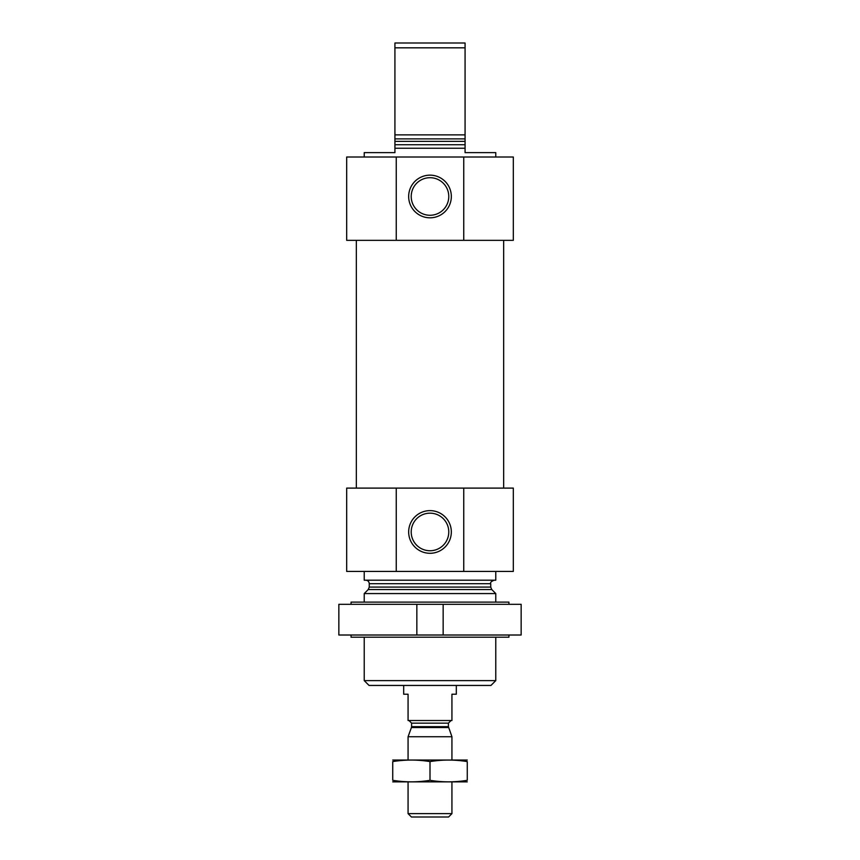 <?xml version="1.0" encoding="UTF-8"?>
<svg xmlns="http://www.w3.org/2000/svg" width="860" height="860" viewBox="0 0 860 860"><rect width="100%" height="100%" fill="white"/><g stroke="black" fill="none" stroke-linecap="round" stroke-linejoin="round"><path stroke-width="1.29" d="M364.221 157.014L364.221 152.628L394.923 152.628L394.923 148.243L465.077 148.243L465.077 152.628L495.779 152.628L495.779 157.014M394.923 148.243L394.923 134.869L465.077 134.869L465.077 148.243M465.077 134.869L465.077 47.827L394.923 47.827L394.923 43L465.077 43L465.077 47.827M394.923 134.869L394.923 47.827M463.755 240.338L346.677 240.338L346.677 157.014L513.323 157.014L513.323 240.338L463.755 240.338L463.755 157.014M495.779 680.615L364.221 680.615L369.048 685.442L490.952 685.442L495.779 680.615L495.779 637.206M364.221 602.118L364.221 593.572L495.779 593.572L495.779 602.118M364.221 680.615L364.221 637.206M365.758 580.199C367.887 580.403 369.058 581.575 369.262 583.703L369.262 587.079L368.241 589.551L364.221 593.572M364.221 571.427L364.221 580.199L495.779 580.199L495.779 571.427M396.245 488.104L513.323 488.104L513.323 571.427L346.677 571.427L346.677 488.104L396.245 488.104L396.245 571.427M451.328 531.953A21.328 21.328 0 0 0 419.336 513.485A21.328 21.328 0 0 0 419.336 550.432A21.328 21.328 0 0 0 451.328 531.953M463.755 488.104L463.755 571.427M356.33 488.104L356.33 240.338M451.328 196.488A21.328 21.328 0 0 0 419.336 178.009A21.328 21.328 0 0 0 419.336 214.957A21.328 21.328 0 0 0 451.328 196.488M396.245 240.338L396.245 157.014M448.78 531.953A18.78 18.78 0 0 0 420.604 515.688A18.78 18.78 0 0 0 420.604 548.229A18.78 18.78 0 0 0 448.78 531.953M448.78 196.488A18.78 18.78 0 0 0 420.604 180.224A18.78 18.78 0 0 0 420.604 212.753A18.78 18.78 0 0 0 448.78 196.488M338.851 604.311L416.842 604.311L416.842 635.013L338.851 635.013L338.851 604.311M443.158 604.311L521.149 604.311L521.149 635.013L443.158 635.013L443.158 604.311L416.842 604.311M351.063 604.311L351.063 602.118L508.937 602.118L508.937 604.311M351.063 635.013L351.063 637.206L508.937 637.206L508.937 635.013M443.158 635.013L416.842 635.013M403.684 685.442L403.684 694.213L408.07 694.213L408.07 720.519L451.93 720.519L451.93 694.213L456.316 694.213L456.316 685.442M451.93 813.635L408.07 813.635L411.435 817L448.565 817L451.93 813.635L451.93 781.923M408.07 759.993L408.07 736.74L451.93 736.74L451.93 759.993M448.576 727.538L411.424 727.538L411.585 726.635L448.415 726.635L451.93 736.74M448.415 726.635L448.415 723.153L451.048 720.519M467.27 760.046L392.73 760.046M392.73 761.595C392.73 759.563 392.73 759.563 392.73 761.595C405.146 759.563 417.573 759.563 430 761.595C442.427 759.563 454.854 759.563 467.27 761.595C467.27 759.563 467.27 759.563 467.27 761.595L467.27 780.31C467.27 782.342 467.27 782.342 467.27 780.31C454.854 782.353 442.427 782.353 430 780.31C417.573 782.353 405.146 782.353 392.73 780.31C392.73 782.342 392.73 782.342 392.73 780.31L392.73 761.595M430 761.595L430 780.31M467.27 781.858L392.73 781.858M394.923 144.738L465.077 144.738M394.923 141.362L465.077 141.362M394.923 138.89L465.077 138.89M368.241 589.551L491.759 589.551L495.779 593.572M369.262 587.079L490.737 587.079L491.759 589.551M369.262 583.703L490.737 583.703C490.082 582.532 491.253 581.36 494.242 580.199M411.585 726.635L411.585 723.153L448.415 723.153M490.737 587.079L490.737 583.703M503.67 488.104L503.67 240.338M408.07 813.635L408.07 781.923M411.424 727.538L408.07 736.74M411.585 723.153L408.952 720.519"/></g></svg>
